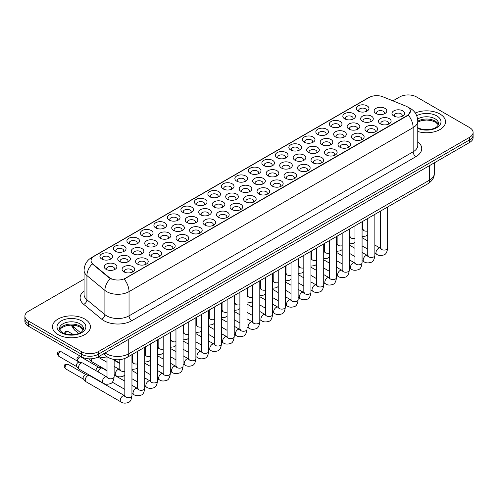 <?xml version="1.0" encoding="UTF-8"?>
<svg xmlns="http://www.w3.org/2000/svg" width="498" height="498" viewBox="0 0 498 498"><rect width="100%" height="100%" fill="white"/><g stroke="black" fill="none" stroke-linecap="round" stroke-linejoin="round"><path stroke-width="0.75" d="M223.222 188.947L223.222 188.947A6.325 3.654 180 0 1 223.222 183.781A6.325 3.654 180 0 1 232.174 183.781A6.325 3.654 180 0 1 232.174 188.947A6.325 3.654 180 0 1 223.222 188.947M231.134 189.427A3.953 2.285 0 0 0 231.651 188.3A3.953 2.285 0 0 0 230.493 186.688A3.953 2.285 0 0 0 226.185 186.19A3.953 2.285 0 0 0 223.745 188.3A3.953 2.285 0 0 0 224.262 189.427M209.726 196.735L209.726 196.735A6.325 3.654 180 0 1 209.726 191.568A6.325 3.654 180 0 1 218.678 191.568A6.325 3.654 180 0 1 218.678 196.735A6.325 3.654 180 0 1 209.726 196.735M217.638 197.22A3.953 2.285 0 0 0 218.155 196.088A3.953 2.285 0 0 0 216.997 194.475A3.953 2.285 0 0 0 212.69 193.983A3.953 2.285 0 0 0 210.249 196.088A3.953 2.285 0 0 0 210.766 197.22M196.237 204.529L196.237 204.529A6.325 3.654 180 0 1 196.237 199.362A6.325 3.654 180 0 1 205.182 199.362A6.325 3.654 180 0 1 205.182 204.529A6.325 3.654 180 0 1 196.237 204.529M204.143 205.014A3.953 2.285 0 0 0 204.666 203.881A3.953 2.285 0 0 0 203.508 202.269A3.953 2.285 0 0 0 199.194 201.771A3.953 2.285 0 0 0 196.754 203.881A3.953 2.285 0 0 0 197.27 205.014M155.75 227.903L155.75 227.903A6.325 3.654 180 0 1 155.75 222.737A6.325 3.654 180 0 1 164.701 222.737A6.325 3.654 180 0 1 164.701 227.903A6.325 3.654 180 0 1 155.75 227.903M163.661 228.383A3.953 2.285 0 0 0 164.178 227.256A3.953 2.285 0 0 0 163.02 225.638A3.953 2.285 0 0 0 158.713 225.146A3.953 2.285 0 0 0 156.272 227.256A3.953 2.285 0 0 0 156.789 228.383M142.254 235.691L142.254 235.691A6.325 3.654 180 0 1 142.254 230.524A6.325 3.654 180 0 1 151.205 230.524A6.325 3.654 180 0 1 151.205 235.691A6.325 3.654 180 0 1 142.254 235.691M150.166 236.177A3.953 2.285 0 0 0 150.682 235.044A3.953 2.285 0 0 0 149.525 233.431A3.953 2.285 0 0 0 145.217 232.94A3.953 2.285 0 0 0 142.777 235.044A3.953 2.285 0 0 0 143.293 236.177M128.758 243.485L128.758 243.485A6.325 3.654 180 0 1 128.758 238.318A6.325 3.654 180 0 1 137.709 238.318A6.325 3.654 180 0 1 137.709 243.485A6.325 3.654 180 0 1 128.758 243.485M136.67 243.964A3.953 2.285 0 0 0 137.187 242.837A3.953 2.285 0 0 0 136.029 241.225A3.953 2.285 0 0 0 131.721 240.727A3.953 2.285 0 0 0 129.281 242.837A3.953 2.285 0 0 0 129.797 243.964M115.268 251.272L115.268 251.272A6.325 3.654 180 0 1 115.268 246.105A6.325 3.654 180 0 1 124.214 246.105A6.325 3.654 180 0 1 124.214 251.272A6.325 3.654 180 0 1 115.268 251.272M123.174 251.758A3.953 2.285 0 0 0 123.697 250.631A3.953 2.285 0 0 0 122.539 249.012A3.953 2.285 0 0 0 118.225 248.521A3.953 2.285 0 0 0 115.785 250.631A3.953 2.285 0 0 0 116.302 251.758M182.741 212.316L182.741 212.316A6.325 3.654 180 0 1 182.741 207.149A6.325 3.654 180 0 1 191.686 207.149A6.325 3.654 180 0 1 191.686 212.316A6.325 3.654 180 0 1 182.741 212.316M190.647 212.802A3.953 2.285 0 0 0 191.17 211.675A3.953 2.285 0 0 0 190.012 210.056A3.953 2.285 0 0 0 185.698 209.565A3.953 2.285 0 0 0 183.258 211.675A3.953 2.285 0 0 0 183.781 212.802M169.245 220.11L169.245 220.11A6.325 3.654 180 0 1 169.245 214.943A6.325 3.654 180 0 1 178.191 214.943A6.325 3.654 180 0 1 178.191 220.11A6.325 3.654 180 0 1 169.245 220.11M177.157 220.595A3.953 2.285 0 0 0 177.674 219.462A3.953 2.285 0 0 0 176.516 217.85A3.953 2.285 0 0 0 172.208 217.352A3.953 2.285 0 0 0 169.762 219.462A3.953 2.285 0 0 0 170.285 220.595M236.718 181.154L236.718 181.154A6.325 3.654 180 0 1 236.718 175.987A6.325 3.654 180 0 1 245.67 175.987A6.325 3.654 180 0 1 245.67 181.154A6.325 3.654 180 0 1 236.718 181.154M244.63 181.639A3.953 2.285 0 0 0 245.147 180.506A3.953 2.285 0 0 0 243.989 178.894A3.953 2.285 0 0 0 239.681 178.396A3.953 2.285 0 0 0 237.241 180.506A3.953 2.285 0 0 0 237.758 181.639M250.214 173.36L250.214 173.36A6.325 3.654 180 0 1 250.214 168.2A6.325 3.654 180 0 1 259.159 168.2A6.325 3.654 180 0 1 259.159 173.36A6.325 3.654 180 0 1 250.214 173.36M258.126 173.846A3.953 2.285 0 0 0 258.643 172.719A3.953 2.285 0 0 0 257.485 171.1A3.953 2.285 0 0 0 253.177 170.609A3.953 2.285 0 0 0 250.731 172.719A3.953 2.285 0 0 0 251.253 173.846M263.71 165.573L263.71 165.573A6.325 3.654 180 0 1 263.71 160.406A6.325 3.654 180 0 1 272.655 160.406A6.325 3.654 180 0 1 272.655 165.573A6.325 3.654 180 0 1 263.71 165.573M271.615 166.058A3.953 2.285 0 0 0 272.138 164.925A3.953 2.285 0 0 0 270.98 163.313A3.953 2.285 0 0 0 266.667 162.815A3.953 2.285 0 0 0 264.226 164.925A3.953 2.285 0 0 0 264.749 166.058M277.205 157.779L277.205 157.779A6.325 3.654 180 0 1 277.205 152.612A6.325 3.654 180 0 1 286.151 152.612A6.325 3.654 180 0 1 286.151 157.779A6.325 3.654 180 0 1 277.205 157.779M285.111 158.264A3.953 2.285 0 0 0 285.634 157.131A3.953 2.285 0 0 0 284.476 155.519A3.953 2.285 0 0 0 280.162 155.027A3.953 2.285 0 0 0 277.722 157.131A3.953 2.285 0 0 0 278.239 158.264M290.695 149.991L290.695 149.991A6.325 3.654 180 0 1 290.695 144.825A6.325 3.654 180 0 1 299.647 144.825A6.325 3.654 180 0 1 299.647 149.991A6.325 3.654 180 0 1 290.695 149.991M298.607 150.471A3.953 2.285 0 0 0 299.124 149.344A3.953 2.285 0 0 0 297.966 147.732A3.953 2.285 0 0 0 293.658 147.234A3.953 2.285 0 0 0 291.218 149.344A3.953 2.285 0 0 0 291.735 150.471M304.191 142.198L304.191 142.198A6.325 3.654 180 0 1 304.191 137.031A6.325 3.654 180 0 1 313.142 137.031A6.325 3.654 180 0 1 313.142 142.198A6.325 3.654 180 0 1 304.191 142.198M312.103 142.683A3.953 2.285 0 0 0 312.62 141.55A3.953 2.285 0 0 0 311.462 139.938A3.953 2.285 0 0 0 307.154 139.44A3.953 2.285 0 0 0 304.714 141.55A3.953 2.285 0 0 0 305.23 142.683M317.687 134.404L317.687 134.404A6.325 3.654 180 0 1 317.687 129.243A6.325 3.654 180 0 1 326.638 129.243A6.325 3.654 180 0 1 326.638 134.404A6.325 3.654 180 0 1 317.687 134.404M325.599 134.89A3.953 2.285 0 0 0 326.115 133.763A3.953 2.285 0 0 0 324.957 132.144A3.953 2.285 0 0 0 320.65 131.653A3.953 2.285 0 0 0 318.21 133.763A3.953 2.285 0 0 0 318.726 134.89M331.182 126.617L331.182 126.617A6.325 3.654 180 0 1 331.182 121.45A6.325 3.654 180 0 1 340.128 121.45A6.325 3.654 180 0 1 340.128 126.617A6.325 3.654 180 0 1 331.182 126.617M339.094 127.102A3.953 2.285 0 0 0 339.611 125.969A3.953 2.285 0 0 0 338.453 124.357A3.953 2.285 0 0 0 334.146 123.859A3.953 2.285 0 0 0 331.699 125.969A3.953 2.285 0 0 0 332.222 127.102M344.678 118.823L344.678 118.823A6.325 3.654 180 0 1 344.678 113.656A6.325 3.654 180 0 1 353.624 113.656A6.325 3.654 180 0 1 353.624 118.823A6.325 3.654 180 0 1 344.678 118.823M352.59 119.308A3.953 2.285 0 0 0 353.107 118.182A3.953 2.285 0 0 0 351.949 116.563A3.953 2.285 0 0 0 347.635 116.071A3.953 2.285 0 0 0 345.195 118.182A3.953 2.285 0 0 0 345.718 119.308M358.174 111.035L358.174 111.035A6.325 3.654 180 0 1 358.174 105.869A6.325 3.654 180 0 1 367.119 105.869A6.325 3.654 180 0 1 367.119 111.035A6.325 3.654 180 0 1 358.174 111.035M366.08 111.515A3.953 2.285 0 0 0 366.603 110.388A3.953 2.285 0 0 0 365.445 108.776A3.953 2.285 0 0 0 361.131 108.278A3.953 2.285 0 0 0 358.691 110.388A3.953 2.285 0 0 0 359.207 111.515M101.773 259.066L101.773 259.066A6.325 3.654 180 0 1 101.773 253.899A6.325 3.654 180 0 1 110.718 253.899A6.325 3.654 180 0 1 110.718 259.066A6.325 3.654 180 0 1 101.773 259.066M109.678 259.551A3.953 2.285 0 0 0 110.201 258.418A3.953 2.285 0 0 0 109.043 256.806A3.953 2.285 0 0 0 104.729 256.308A3.953 2.285 0 0 0 102.289 258.418A3.953 2.285 0 0 0 102.806 259.551M241.044 191.444L241.044 191.444A6.325 3.654 180 0 1 241.044 186.277A6.325 3.654 180 0 1 249.99 186.277A6.325 3.654 180 0 1 249.99 191.444A6.325 3.654 180 0 1 241.044 191.444M248.956 191.929A3.953 2.285 0 0 0 249.473 190.796A3.953 2.285 0 0 0 248.315 189.184A3.953 2.285 0 0 0 244.008 188.686A3.953 2.285 0 0 0 241.561 190.796A3.953 2.285 0 0 0 242.084 191.929M227.549 199.231L227.549 199.231A6.325 3.654 180 0 1 227.549 194.064A6.325 3.654 180 0 1 236.5 194.064A6.325 3.654 180 0 1 236.5 199.231A6.325 3.654 180 0 1 227.549 199.231M235.461 199.717A3.953 2.285 0 0 0 235.977 198.59A3.953 2.285 0 0 0 234.819 196.971A3.953 2.285 0 0 0 230.512 196.48A3.953 2.285 0 0 0 228.072 198.59A3.953 2.285 0 0 0 228.588 199.717M214.053 207.025L214.053 207.025A6.325 3.654 180 0 1 214.053 201.858A6.325 3.654 180 0 1 223.004 201.858A6.325 3.654 180 0 1 223.004 207.025A6.325 3.654 180 0 1 214.053 207.025M221.965 207.51A3.953 2.285 0 0 0 222.482 206.377A3.953 2.285 0 0 0 221.324 204.765A3.953 2.285 0 0 0 217.016 204.267A3.953 2.285 0 0 0 214.576 206.377A3.953 2.285 0 0 0 215.092 207.51M200.563 214.819L200.563 214.819A6.325 3.654 180 0 1 200.563 209.652A6.325 3.654 180 0 1 209.509 209.652A6.325 3.654 180 0 1 209.509 214.819A6.325 3.654 180 0 1 200.563 214.819M208.469 215.298A3.953 2.285 0 0 0 208.992 214.171A3.953 2.285 0 0 0 207.828 212.553A3.953 2.285 0 0 0 203.52 212.061A3.953 2.285 0 0 0 201.08 214.171A3.953 2.285 0 0 0 201.597 215.298M160.076 238.187L160.076 238.187A6.325 3.654 180 0 1 160.076 233.02A6.325 3.654 180 0 1 169.021 233.02A6.325 3.654 180 0 1 169.021 238.187A6.325 3.654 180 0 1 160.076 238.187M167.988 238.673A3.953 2.285 0 0 0 168.505 237.546A3.953 2.285 0 0 0 167.347 235.928A3.953 2.285 0 0 0 163.039 235.436A3.953 2.285 0 0 0 160.593 237.546A3.953 2.285 0 0 0 161.115 238.673M146.58 245.981L146.58 245.981A6.325 3.654 180 0 1 146.58 240.814A6.325 3.654 180 0 1 155.532 240.814A6.325 3.654 180 0 1 155.532 245.981A6.325 3.654 180 0 1 146.58 245.981M154.492 246.466A3.953 2.285 0 0 0 155.009 245.333A3.953 2.285 0 0 0 153.851 243.721A3.953 2.285 0 0 0 149.543 243.223A3.953 2.285 0 0 0 147.103 245.333A3.953 2.285 0 0 0 147.62 246.466M133.084 253.768L133.084 253.768A6.325 3.654 180 0 1 133.084 248.608A6.325 3.654 180 0 1 142.036 248.608A6.325 3.654 180 0 1 142.036 253.768A6.325 3.654 180 0 1 133.084 253.768M140.996 254.254A3.953 2.285 0 0 0 141.513 253.127A3.953 2.285 0 0 0 140.355 251.509A3.953 2.285 0 0 0 136.047 251.017A3.953 2.285 0 0 0 133.607 253.127A3.953 2.285 0 0 0 134.124 254.254M119.595 261.562L119.595 261.562A6.325 3.654 180 0 1 119.595 256.395A6.325 3.654 180 0 1 128.54 256.395A6.325 3.654 180 0 1 128.54 261.562A6.325 3.654 180 0 1 119.595 261.562M127.5 262.048A3.953 2.285 0 0 0 128.017 260.915A3.953 2.285 0 0 0 126.859 259.302A3.953 2.285 0 0 0 122.552 258.804A3.953 2.285 0 0 0 120.111 260.915A3.953 2.285 0 0 0 120.628 262.048M187.067 222.606L187.067 222.606A6.325 3.654 180 0 1 187.067 217.439A6.325 3.654 180 0 1 196.013 217.439A6.325 3.654 180 0 1 196.013 222.606A6.325 3.654 180 0 1 187.067 222.606M194.973 223.092A3.953 2.285 0 0 0 195.496 221.959A3.953 2.285 0 0 0 194.338 220.346A3.953 2.285 0 0 0 190.024 219.855A3.953 2.285 0 0 0 187.584 221.959A3.953 2.285 0 0 0 188.101 223.092M173.572 230.4L173.572 230.4A6.325 3.654 180 0 1 173.572 225.233A6.325 3.654 180 0 1 182.517 225.233A6.325 3.654 180 0 1 182.517 230.4A6.325 3.654 180 0 1 173.572 230.4M181.484 230.885A3.953 2.285 0 0 0 182 229.752A3.953 2.285 0 0 0 180.842 228.14A3.953 2.285 0 0 0 176.529 227.642A3.953 2.285 0 0 0 174.088 229.752A3.953 2.285 0 0 0 174.611 230.885M254.54 183.65L254.54 183.65A6.325 3.654 180 0 1 254.54 178.483A6.325 3.654 180 0 1 263.486 178.483A6.325 3.654 180 0 1 263.486 183.65A6.325 3.654 180 0 1 254.54 183.65M262.452 184.136A3.953 2.285 0 0 0 262.969 183.003A3.953 2.285 0 0 0 261.811 181.39A3.953 2.285 0 0 0 257.497 180.899A3.953 2.285 0 0 0 255.057 183.003A3.953 2.285 0 0 0 255.58 184.136M268.036 175.862L268.036 175.862A6.325 3.654 180 0 1 268.036 170.696A6.325 3.654 180 0 1 276.981 170.696A6.325 3.654 180 0 1 276.981 175.862A6.325 3.654 180 0 1 268.036 175.862M275.942 176.342A3.953 2.285 0 0 0 276.465 175.215A3.953 2.285 0 0 0 275.307 173.603A3.953 2.285 0 0 0 270.993 173.105A3.953 2.285 0 0 0 268.553 175.215A3.953 2.285 0 0 0 269.069 176.342M281.532 168.069L281.532 168.069A6.325 3.654 180 0 1 281.532 162.902A6.325 3.654 180 0 1 290.477 162.902A6.325 3.654 180 0 1 290.477 168.069A6.325 3.654 180 0 1 281.532 168.069M289.438 168.554A3.953 2.285 0 0 0 289.961 167.421A3.953 2.285 0 0 0 288.796 165.809A3.953 2.285 0 0 0 284.489 165.311A3.953 2.285 0 0 0 282.049 167.421A3.953 2.285 0 0 0 282.565 168.554M295.021 160.275L295.021 160.275A6.325 3.654 180 0 1 295.021 155.115A6.325 3.654 180 0 1 303.973 155.115A6.325 3.654 180 0 1 303.973 160.275A6.325 3.654 180 0 1 295.021 160.275M302.933 160.761A3.953 2.285 0 0 0 303.45 159.634A3.953 2.285 0 0 0 302.292 158.015A3.953 2.285 0 0 0 297.985 157.524A3.953 2.285 0 0 0 295.544 159.634A3.953 2.285 0 0 0 296.061 160.761M308.517 152.488L308.517 152.488A6.325 3.654 180 0 1 308.517 147.321A6.325 3.654 180 0 1 317.469 147.321A6.325 3.654 180 0 1 317.469 152.488A6.325 3.654 180 0 1 308.517 152.488M316.429 152.973A3.953 2.285 0 0 0 316.946 151.84A3.953 2.285 0 0 0 315.788 150.228A3.953 2.285 0 0 0 311.48 149.73A3.953 2.285 0 0 0 309.04 151.84A3.953 2.285 0 0 0 309.557 152.973M322.013 144.694L322.013 144.694A6.325 3.654 180 0 1 322.013 139.527A6.325 3.654 180 0 1 330.958 139.527A6.325 3.654 180 0 1 330.958 144.694A6.325 3.654 180 0 1 322.013 144.694M329.925 145.179A3.953 2.285 0 0 0 330.442 144.053A3.953 2.285 0 0 0 329.284 142.434A3.953 2.285 0 0 0 324.976 141.942A3.953 2.285 0 0 0 322.53 144.053A3.953 2.285 0 0 0 323.053 145.179M335.509 136.906L335.509 136.906A6.325 3.654 180 0 1 335.509 131.74A6.325 3.654 180 0 1 344.454 131.74A6.325 3.654 180 0 1 344.454 136.906A6.325 3.654 180 0 1 335.509 136.906M343.421 137.386A3.953 2.285 0 0 0 343.937 136.259A3.953 2.285 0 0 0 342.78 134.647A3.953 2.285 0 0 0 338.466 134.149A3.953 2.285 0 0 0 336.026 136.259A3.953 2.285 0 0 0 336.548 137.386M349.005 129.113L349.005 129.113A6.325 3.654 180 0 1 349.005 123.946A6.325 3.654 180 0 1 357.95 123.946A6.325 3.654 180 0 1 357.95 129.113A6.325 3.654 180 0 1 349.005 129.113M356.91 129.598A3.953 2.285 0 0 0 357.433 128.465A3.953 2.285 0 0 0 356.275 126.853A3.953 2.285 0 0 0 351.962 126.355A3.953 2.285 0 0 0 349.521 128.465A3.953 2.285 0 0 0 350.038 129.598M362.5 121.319L362.5 121.319A6.325 3.654 180 0 1 362.5 116.159A6.325 3.654 180 0 1 371.446 116.159A6.325 3.654 180 0 1 371.446 121.319A6.325 3.654 180 0 1 362.5 121.319M370.406 121.805A3.953 2.285 0 0 0 370.929 120.678A3.953 2.285 0 0 0 369.765 119.059A3.953 2.285 0 0 0 365.457 118.568A3.953 2.285 0 0 0 363.017 120.678A3.953 2.285 0 0 0 363.534 121.805M375.99 113.532L375.99 113.532A6.325 3.654 180 0 1 375.99 108.365A6.325 3.654 180 0 1 384.942 108.365A6.325 3.654 180 0 1 384.942 113.532A6.325 3.654 180 0 1 375.99 113.532M383.902 114.017A3.953 2.285 0 0 0 384.419 112.884A3.953 2.285 0 0 0 383.261 111.272A3.953 2.285 0 0 0 378.953 110.774A3.953 2.285 0 0 0 376.513 112.884A3.953 2.285 0 0 0 377.03 114.017M106.099 269.356L106.099 269.356A6.325 3.654 180 0 1 106.099 264.189A6.325 3.654 180 0 1 115.044 264.189A6.325 3.654 180 0 1 115.044 269.356A6.325 3.654 180 0 1 106.099 269.356M114.005 269.835A3.953 2.285 0 0 0 114.528 268.708A3.953 2.285 0 0 0 113.37 267.096A3.953 2.285 0 0 0 109.056 266.598A3.953 2.285 0 0 0 106.616 268.708A3.953 2.285 0 0 0 107.132 269.835M177.898 240.69L177.898 240.69A6.325 3.654 180 0 1 177.898 235.523A6.325 3.654 180 0 1 186.843 235.523A6.325 3.654 180 0 1 186.843 240.69A6.325 3.654 180 0 1 177.898 240.69M185.804 241.169A3.953 2.285 0 0 0 186.327 240.042A3.953 2.285 0 0 0 185.169 238.424A3.953 2.285 0 0 0 180.855 237.932A3.953 2.285 0 0 0 178.415 240.042A3.953 2.285 0 0 0 178.931 241.169M164.402 248.477L164.402 248.477A6.325 3.654 180 0 1 164.402 243.31A6.325 3.654 180 0 1 173.348 243.31A6.325 3.654 180 0 1 173.348 248.477A6.325 3.654 180 0 1 164.402 248.477M172.314 248.963A3.953 2.285 0 0 0 172.831 247.83A3.953 2.285 0 0 0 171.673 246.217A3.953 2.285 0 0 0 167.365 245.726A3.953 2.285 0 0 0 164.919 247.83A3.953 2.285 0 0 0 165.442 248.963M150.906 256.271L150.906 256.271A6.325 3.654 180 0 1 150.906 251.104A6.325 3.654 180 0 1 159.858 251.104A6.325 3.654 180 0 1 159.858 256.271A6.325 3.654 180 0 1 150.906 256.271M158.818 256.75A3.953 2.285 0 0 0 159.335 255.623A3.953 2.285 0 0 0 158.177 254.011A3.953 2.285 0 0 0 153.87 253.513A3.953 2.285 0 0 0 151.429 255.623A3.953 2.285 0 0 0 151.946 256.75M137.411 264.058L137.411 264.058A6.325 3.654 180 0 1 137.411 258.892A6.325 3.654 180 0 1 146.362 258.892A6.325 3.654 180 0 1 146.362 264.058A6.325 3.654 180 0 1 137.411 264.058M145.323 264.544A3.953 2.285 0 0 0 145.839 263.417A3.953 2.285 0 0 0 144.681 261.799A3.953 2.285 0 0 0 140.374 261.307A3.953 2.285 0 0 0 137.934 263.417A3.953 2.285 0 0 0 138.45 264.544M191.394 232.896L191.394 232.896A6.325 3.654 180 0 1 191.394 227.729A6.325 3.654 180 0 1 200.339 227.729A6.325 3.654 180 0 1 200.339 232.896A6.325 3.654 180 0 1 191.394 232.896M199.3 233.381A3.953 2.285 0 0 0 199.823 232.249A3.953 2.285 0 0 0 198.665 230.636A3.953 2.285 0 0 0 194.351 230.138A3.953 2.285 0 0 0 191.911 232.249A3.953 2.285 0 0 0 192.427 233.381M204.883 225.102L204.883 225.102A6.325 3.654 180 0 1 204.883 219.935A6.325 3.654 180 0 1 213.835 219.935A6.325 3.654 180 0 1 213.835 225.102A6.325 3.654 180 0 1 204.883 225.102M212.795 225.588A3.953 2.285 0 0 0 213.312 224.461A3.953 2.285 0 0 0 212.154 222.843A3.953 2.285 0 0 0 207.847 222.351A3.953 2.285 0 0 0 205.406 224.461A3.953 2.285 0 0 0 205.923 225.588M218.379 217.315L218.379 217.315A6.325 3.654 180 0 1 218.379 212.148A6.325 3.654 180 0 1 227.331 212.148A6.325 3.654 180 0 1 227.331 217.315A6.325 3.654 180 0 1 218.379 217.315M226.291 217.8A3.953 2.285 0 0 0 226.808 216.667A3.953 2.285 0 0 0 225.65 215.055A3.953 2.285 0 0 0 221.342 214.557A3.953 2.285 0 0 0 218.902 216.667A3.953 2.285 0 0 0 219.419 217.8M231.875 209.521L231.875 209.521A6.325 3.654 180 0 1 231.875 204.354A6.325 3.654 180 0 1 240.827 204.354A6.325 3.654 180 0 1 240.827 209.521A6.325 3.654 180 0 1 231.875 209.521M239.787 210.007A3.953 2.285 0 0 0 240.304 208.874A3.953 2.285 0 0 0 239.146 207.261A3.953 2.285 0 0 0 234.838 206.77A3.953 2.285 0 0 0 232.398 208.874A3.953 2.285 0 0 0 232.915 210.007M245.371 201.734L245.371 201.734A6.325 3.654 180 0 1 245.371 196.567A6.325 3.654 180 0 1 254.316 196.567A6.325 3.654 180 0 1 254.316 201.734A6.325 3.654 180 0 1 245.371 201.734M253.283 202.213A3.953 2.285 0 0 0 253.799 201.086A3.953 2.285 0 0 0 252.642 199.468A3.953 2.285 0 0 0 248.334 198.976A3.953 2.285 0 0 0 245.888 201.086A3.953 2.285 0 0 0 246.41 202.213M258.867 193.94L258.867 193.94A6.325 3.654 180 0 1 258.867 188.773A6.325 3.654 180 0 1 267.812 188.773A6.325 3.654 180 0 1 267.812 193.94A6.325 3.654 180 0 1 258.867 193.94M266.772 194.425A3.953 2.285 0 0 0 267.295 193.292A3.953 2.285 0 0 0 266.137 191.68A3.953 2.285 0 0 0 261.824 191.182A3.953 2.285 0 0 0 259.383 193.292A3.953 2.285 0 0 0 259.906 194.425M272.362 186.146L272.362 186.146A6.325 3.654 180 0 1 272.362 180.979A6.325 3.654 180 0 1 281.308 180.979A6.325 3.654 180 0 1 281.308 186.146A6.325 3.654 180 0 1 272.362 186.146M280.268 186.632A3.953 2.285 0 0 0 280.791 185.505A3.953 2.285 0 0 0 279.633 183.887A3.953 2.285 0 0 0 275.319 183.395A3.953 2.285 0 0 0 272.879 185.505A3.953 2.285 0 0 0 273.396 186.632M285.852 178.359L285.852 178.359A6.325 3.654 180 0 1 285.852 173.192A6.325 3.654 180 0 1 294.804 173.192A6.325 3.654 180 0 1 294.804 178.359A6.325 3.654 180 0 1 285.852 178.359M293.764 178.844A3.953 2.285 0 0 0 294.281 177.711A3.953 2.285 0 0 0 293.123 176.099A3.953 2.285 0 0 0 288.815 175.601A3.953 2.285 0 0 0 286.375 177.711A3.953 2.285 0 0 0 286.892 178.844M299.348 170.565L299.348 170.565A6.325 3.654 180 0 1 299.348 165.398A6.325 3.654 180 0 1 308.299 165.398A6.325 3.654 180 0 1 308.299 170.565A6.325 3.654 180 0 1 299.348 170.565M307.26 171.051A3.953 2.285 0 0 0 307.776 169.918A3.953 2.285 0 0 0 306.619 168.305A3.953 2.285 0 0 0 302.311 167.814A3.953 2.285 0 0 0 299.871 169.918A3.953 2.285 0 0 0 300.387 171.051M312.844 162.778L312.844 162.778A6.325 3.654 180 0 1 312.844 157.611A6.325 3.654 180 0 1 321.795 157.611A6.325 3.654 180 0 1 321.795 162.778A6.325 3.654 180 0 1 312.844 162.778M320.756 163.257A3.953 2.285 0 0 0 321.272 162.13A3.953 2.285 0 0 0 320.114 160.518A3.953 2.285 0 0 0 315.807 160.02A3.953 2.285 0 0 0 313.367 162.13A3.953 2.285 0 0 0 313.883 163.257M326.339 154.984L326.339 154.984A6.325 3.654 180 0 1 326.339 149.817A6.325 3.654 180 0 1 335.285 149.817A6.325 3.654 180 0 1 335.285 154.984A6.325 3.654 180 0 1 326.339 154.984M334.251 155.469A3.953 2.285 0 0 0 334.768 154.336A3.953 2.285 0 0 0 333.61 152.724A3.953 2.285 0 0 0 329.303 152.226A3.953 2.285 0 0 0 326.856 154.336A3.953 2.285 0 0 0 327.379 155.469M339.835 147.19L339.835 147.19A6.325 3.654 180 0 1 339.835 142.03A6.325 3.654 180 0 1 348.781 142.03A6.325 3.654 180 0 1 348.781 147.19A6.325 3.654 180 0 1 339.835 147.19M347.741 147.676A3.953 2.285 0 0 0 348.264 146.549A3.953 2.285 0 0 0 347.106 144.93A3.953 2.285 0 0 0 342.792 144.439A3.953 2.285 0 0 0 340.352 146.549A3.953 2.285 0 0 0 340.875 147.676M353.331 139.403L353.331 139.403A6.325 3.654 180 0 1 353.331 134.236A6.325 3.654 180 0 1 362.276 134.236A6.325 3.654 180 0 1 362.276 139.403A6.325 3.654 180 0 1 353.331 139.403M361.237 139.888A3.953 2.285 0 0 0 361.76 138.755A3.953 2.285 0 0 0 360.602 137.143A3.953 2.285 0 0 0 356.288 136.645A3.953 2.285 0 0 0 353.848 138.755A3.953 2.285 0 0 0 354.364 139.888M366.821 131.609L366.821 131.609A6.325 3.654 180 0 1 366.821 126.442A6.325 3.654 180 0 1 375.772 126.442A6.325 3.654 180 0 1 375.772 131.609A6.325 3.654 180 0 1 366.821 131.609M374.733 132.095A3.953 2.285 0 0 0 375.249 130.968A3.953 2.285 0 0 0 374.091 129.349A3.953 2.285 0 0 0 369.784 128.858A3.953 2.285 0 0 0 367.343 130.968A3.953 2.285 0 0 0 367.86 132.095M380.316 123.821L380.316 123.821A6.325 3.654 180 0 1 380.316 118.655A6.325 3.654 180 0 1 389.268 118.655A6.325 3.654 180 0 1 389.268 123.821A6.325 3.654 180 0 1 380.316 123.821M388.228 124.301A3.953 2.285 0 0 0 388.745 123.174A3.953 2.285 0 0 0 387.587 121.562A3.953 2.285 0 0 0 383.279 121.064A3.953 2.285 0 0 0 380.839 123.174A3.953 2.285 0 0 0 381.356 124.301M393.812 116.028L393.812 116.028A6.325 3.654 180 0 1 393.812 110.861A6.325 3.654 180 0 1 402.764 110.861A6.325 3.654 180 0 1 402.764 116.028A6.325 3.654 180 0 1 393.812 116.028M401.724 116.513A3.953 2.285 0 0 0 402.241 115.38A3.953 2.285 0 0 0 401.083 113.768A3.953 2.285 0 0 0 396.775 113.276A3.953 2.285 0 0 0 394.335 115.38A3.953 2.285 0 0 0 394.852 116.513M123.915 271.852L123.915 271.852A6.325 3.654 180 0 1 123.915 266.685A6.325 3.654 180 0 1 132.866 266.685A6.325 3.654 180 0 1 132.866 271.852A6.325 3.654 180 0 1 123.915 271.852M131.827 272.338A3.953 2.285 0 0 0 132.344 271.205A3.953 2.285 0 0 0 131.186 269.592A3.953 2.285 0 0 0 126.878 269.094A3.953 2.285 0 0 0 124.438 271.205A3.953 2.285 0 0 0 124.954 272.338M405.845 106.086A10.676 6.163 180 0 1 407.271 106.777A10.676 6.163 180 0 1 410.396 111.135A10.676 6.163 180 0 1 407.271 115.492L125.403 278.226A10.676 6.163 180 0 1 109.112 277.405L92.989 264.108A10.676 6.163 180 0 1 91.053 260.572A10.676 6.163 180 0 1 94.184 256.215L369.143 97.465A10.676 6.163 180 0 1 382.819 96.774L405.845 106.086M439.983 114.042A18.98 10.956 0 0 0 415.27 112.984A18.98 10.956 0 0 1 439.983 114.042A18.98 10.956 0 0 1 445.542 121.792A18.98 10.956 0 0 0 439.983 114.042M84.859 319.069A18.98 10.956 0 0 0 64.174 316.697A18.98 10.956 0 0 0 52.458 326.819A18.98 10.956 0 0 0 58.017 334.569A18.98 10.956 0 0 0 78.703 336.947A18.98 10.956 0 0 0 90.418 326.819A18.98 10.956 0 0 0 84.859 319.069A18.98 10.956 0 0 0 64.174 316.697A18.98 10.956 0 0 0 52.458 326.819A18.98 10.956 0 0 0 58.017 334.569A18.98 10.956 0 0 0 78.703 336.947A18.98 10.956 0 0 0 90.418 326.819A18.98 10.956 0 0 0 84.859 319.069M410.396 111.135L408.304 115.057L407.271 115.81L124.201 279.085A13.838 7.993 60 0 1 129.038 291.623A15.818 9.132 180 0 1 106.672 291.623A15.818 9.132 180 0 1 104.897 290.402L86.932 275.593A15.818 9.132 180 0 1 84.075 270.352L84.075 294.573A15.818 9.132 0 0 0 86.932 299.808L104.897 314.624A15.818 9.132 0 0 0 106.672 315.844A15.818 9.132 0 0 0 129.038 315.844L413.141 151.815A15.818 9.132 0 0 0 417.772 145.36L417.772 121.145A15.818 9.132 180 0 1 413.141 127.6A13.838 7.993 -120 0 0 408.304 115.057M84.075 279.166L28.374 311.318A11.865 6.848 0 0 0 24.9 316.162L24.9 321.328A11.865 6.848 0 0 0 28.374 326.171L81.504 356.848L81.504 354.265A11.865 6.848 0 0 0 98.28 354.265L469.626 139.87A11.865 6.848 0 0 0 473.1 135.026A11.865 6.848 0 0 1 469.626 139.87L98.28 354.265A11.865 6.848 0 0 1 81.504 354.265L28.374 323.588L81.504 354.265L81.504 351.681A11.865 6.848 0 0 0 98.28 351.681L469.626 137.286A11.865 6.848 0 0 0 473.1 132.443A11.865 6.848 0 0 0 469.626 127.6L416.496 96.929A11.865 6.848 0 0 0 399.72 96.929L392.91 100.857M24.9 318.745A11.865 6.848 0 0 0 28.374 323.588A11.865 6.848 0 0 1 24.9 318.745M111.508 279.085L109.112 277.872L92.267 263.847A13.838 9.257 129.5 0 0 86.932 275.593L86.932 299.808A3.953 2.646 -50.5 0 1 83.695 304.346A19.771 11.417 180 0 1 84.075 290.95M417.772 131.503A18.98 10.956 0 0 0 445.542 121.792A18.98 10.956 0 0 1 417.772 131.503M24.9 316.162A11.865 6.848 0 0 0 28.374 321.005L81.504 351.681M81.504 356.848A11.865 6.848 0 0 0 98.28 356.848L469.626 142.453A11.865 6.848 0 0 0 473.1 137.61L473.1 132.443M131.951 354.613L131.951 395.649C131.466 399.776 130.183 402.085 128.111 402.571C125.172 403.48 122.807 403.274 121.02 401.954L85.955 381.711A3.561 2.054 -60 0 1 85.668 381.48A3.561 2.054 -60 0 1 85.22 380.086A3.561 2.054 -60 0 1 87.735 375.722A3.561 2.054 -60 0 1 89.173 375.417A3.561 2.054 -60 0 1 89.516 375.548L125.303 396.078M83.652 379.239A2.571 1.482 -60 0 1 83.446 379.078A2.571 1.482 -60 0 1 83.122 378.063A2.571 1.482 -60 0 1 84.94 374.919A2.571 1.482 -60 0 1 85.973 374.695L89.173 375.417M78.472 367.574A3.561 2.054 -60 0 1 80.987 363.216A3.561 2.054 -60 0 1 82.425 362.905A3.561 2.054 -60 0 1 82.768 363.042L106.759 376.893A3.561 2.054 -60 0 0 105.134 376.986A3.561 2.054 -60 0 0 104.978 377.067A3.561 2.054 -60 0 0 102.65 380.204A3.561 2.054 -60 0 0 103.198 383.055L79.207 369.205A3.561 2.054 -60 0 1 78.921 368.974A3.561 2.054 -60 0 1 78.472 367.574M76.904 366.733A2.571 1.482 -60 0 1 76.698 366.565A2.571 1.482 -60 0 1 76.375 365.557A2.571 1.482 -60 0 1 78.192 362.407A2.571 1.482 -60 0 1 79.226 362.189L82.425 362.905M98.087 371.888A3.561 2.054 -60 0 1 100.521 368.346A3.561 2.054 -60 0 1 101.953 368.034A3.561 2.054 -60 0 1 102.295 368.165L107.014 370.885M95.902 370.624A2.571 1.482 -60 0 1 97.72 367.536A2.571 1.482 -60 0 1 98.76 367.312L101.953 368.034M114.129 360.645A3.561 2.054 -60 0 1 114.739 360.652A3.561 2.054 -60 0 1 115.082 360.789L119.794 363.509M107.014 370.493L91.993 361.822A3.561 2.054 -60 0 1 91.707 361.592A3.561 2.054 -60 0 1 91.252 360.197A3.561 2.054 -60 0 1 91.501 358.79M89.69 359.351A2.571 1.482 -60 0 1 89.484 359.189A2.571 1.482 -60 0 1 89.273 358.846M125.403 278.226L125.403 278.544M109.112 277.405L109.112 277.872M92.989 264.108L92.989 264.575M407.271 115.492L407.271 115.81M131.839 320.687A3.953 2.285 60 0 1 129.038 315.844L129.038 291.623L413.141 127.6L413.141 151.815A3.953 2.285 60 0 0 415.936 156.658L131.839 320.687A19.771 11.417 180 0 1 103.877 320.687A19.771 11.417 180 0 1 101.66 319.162L83.695 304.346M417.772 121.145C417.505 115.455 415.008 111.191 410.271 108.352L408.279 107.375A13.838 6.48 112 0 0 408.092 107.307M93.008 257.024A13.838 7.993 -120 0 0 91.57 257.559C86.839 260.404 84.343 264.668 84.075 270.352M91.57 257.559L367.978 97.975A13.838 7.993 60 0 1 369.03 97.533M110.288 278.6A13.838 9.257 129.5 0 0 104.897 290.402L104.897 314.624A3.953 2.646 -50.5 0 1 101.66 319.162M417.772 141.737A19.771 11.417 180 0 1 415.936 156.658M98.28 351.681L98.28 356.848M469.626 137.286L469.626 142.453M28.374 321.005L28.374 326.171M105.078 352.92A15.818 9.132 0 0 0 106.391 353.779A15.818 9.132 0 0 0 128.758 353.779L429.637 180.071A15.818 9.132 0 0 0 434.275 173.609C434.387 177.537 432.295 180.899 428 183.687L127.121 357.402A7.912 4.569 60 0 0 128.758 353.779L128.758 339.25M429.637 165.541L429.637 180.071A7.912 4.569 60 0 1 428 183.687M104.648 353.169A7.912 5.291 129.5 0 0 106.068 356.045L103.435 353.873M71.693 325.063A15.818 9.132 0 0 0 73.293 326.732L73.293 325.138M78.659 333.442L74.744 330.218A7.912 5.291 129.5 0 1 73.293 326.732L80.421 332.608M66.844 364.474A2.571 1.482 -60 0 1 68.133 364.343L65.562 364.343A2.571 1.482 60 0 1 66.844 364.474A2.571 1.482 -60 0 0 65.17 366.74A2.571 1.482 -60 0 0 65.562 368.794L83.54 379.177M131.951 395.649A3.561 2.054 180 0 1 130.744 397.186A3.561 2.054 180 0 1 125.876 397.099A3.561 2.054 180 0 1 124.83 395.649L124.718 396.414L125.035 396.153M121.02 401.954A3.561 2.054 -60 0 1 120.472 399.103A3.561 2.054 -60 0 1 122.801 395.966A3.561 2.054 -60 0 1 122.956 395.885A3.561 2.054 -60 0 1 124.581 395.792M60.096 351.962A2.571 1.482 -60 0 1 61.385 351.837L58.814 351.837A2.571 1.482 60 0 1 60.096 351.962A2.571 1.482 -60 0 0 58.422 354.227A2.571 1.482 -60 0 0 58.814 356.288L76.792 366.671M114.129 359.519L114.129 376.743A3.561 2.054 180 0 1 112.922 378.287A3.561 2.054 180 0 1 108.054 378.2A3.561 2.054 180 0 1 107.014 376.743L107.014 356.761M66.844 331.668A2.571 1.482 -60 0 1 68.133 331.537L65.562 331.537A2.571 1.482 60 0 1 66.844 331.668A2.571 1.482 -60 0 0 65.207 333.797M79.63 357.091A2.571 1.482 -60 0 1 80.913 356.96L78.348 356.96A2.571 1.482 60 0 1 79.63 357.091A2.571 1.482 -60 0 0 77.949 359.357A2.571 1.482 -60 0 0 78.348 361.417L79.973 362.351M144.737 347.231L144.737 388.266A3.561 2.054 180 0 1 143.53 389.803A3.561 2.054 180 0 1 138.662 389.716A3.561 2.054 180 0 1 137.616 388.266L137.504 389.031L137.822 388.77M144.737 388.266C144.246 392.399 142.97 394.709 140.897 395.188C137.958 396.097 135.593 395.898 133.806 394.578A3.561 2.054 -60 0 1 133.259 391.727A3.561 2.054 -60 0 1 135.581 388.589A3.561 2.054 -60 0 1 135.742 388.502A3.561 2.054 -60 0 1 137.361 388.409L138.083 388.695M157.517 339.854L157.517 380.883A3.561 2.054 180 0 1 156.316 382.427A3.561 2.054 180 0 1 151.442 382.34A3.561 2.054 180 0 1 150.402 380.883L150.29 381.655L150.608 381.387M157.517 380.883C157.032 385.016 155.75 387.326 153.683 387.811C150.738 388.72 148.379 388.515 146.586 387.195A3.561 2.054 -60 0 1 146.045 384.344A3.561 2.054 -60 0 1 148.367 381.207A3.561 2.054 -60 0 1 148.529 381.119A3.561 2.054 -60 0 1 150.147 381.032L150.869 381.319M170.304 332.471L170.304 373.5A3.561 2.054 180 0 1 169.096 375.044A3.561 2.054 180 0 1 164.228 374.957A3.561 2.054 180 0 1 163.188 373.5L163.07 374.272L163.388 374.01M170.304 373.5C169.818 377.633 168.536 379.943 166.463 380.428C163.525 381.337 161.159 381.132 159.372 379.812A3.561 2.054 -60 0 1 158.825 376.961A3.561 2.054 -60 0 1 161.153 373.824A3.561 2.054 -60 0 1 161.308 373.743A3.561 2.054 -60 0 1 162.933 373.649L163.655 373.936M183.09 325.088L183.09 366.123A3.561 2.054 180 0 1 181.882 367.661A3.561 2.054 180 0 1 177.014 367.574A3.561 2.054 180 0 1 175.968 366.123L175.856 366.889L176.174 366.628M183.09 366.123C182.598 370.257 181.322 372.56 179.249 373.046C176.311 373.954 173.945 373.749 172.159 372.436A3.561 2.054 -60 0 1 171.611 369.578A3.561 2.054 -60 0 1 173.939 366.447A3.561 2.054 -60 0 1 174.095 366.36A3.561 2.054 -60 0 1 175.719 366.267L176.441 366.553M124.83 371.234A3.561 2.054 180 0 1 120.84 370.817A3.561 2.054 180 0 1 119.794 369.367L119.794 359.68M114.129 374.608L115.984 375.679A3.561 2.054 -60 0 1 115.436 372.821A3.561 2.054 -60 0 1 117.765 369.69A3.561 2.054 -60 0 1 117.92 369.603A3.561 2.054 -60 0 1 119.545 369.51L114.129 366.385M137.616 363.851A3.561 2.054 180 0 1 133.626 363.434A3.561 2.054 180 0 1 132.58 361.984L132.58 354.252M131.951 361.99A3.561 2.054 -60 0 1 132.325 362.133L131.951 361.915M150.402 356.475A3.561 2.054 180 0 1 146.406 356.058A3.561 2.054 180 0 1 145.366 354.601L145.366 346.869M144.737 354.607A3.561 2.054 -60 0 1 145.111 354.75L144.737 354.532M438.414 124.724A12.052 6.96 0 0 0 435.084 121.064A12.052 6.96 0 0 0 417.772 121.226M417.548 127.563C423.742 131.186 437.524 130.177 438.614 123.728A12.052 6.96 0 0 0 435.084 118.804A12.052 6.96 0 0 0 417.623 119.059M417.772 128.397A14.423 8.329 0 0 0 437.406 127.283A14.423 8.329 0 0 0 436.765 115.897A14.423 8.329 0 0 0 416.714 115.704M83.291 329.751A12.052 6.96 0 0 0 79.96 326.097A12.052 6.96 0 0 0 67.859 324.372A12.052 6.96 0 0 0 59.586 329.751M79.96 323.837A12.052 6.96 0 0 0 66.825 322.324A12.052 6.96 0 0 0 59.387 328.755C58.752 329.128 59.766 330.404 62.424 332.589C68.618 336.212 82.4 335.204 83.49 328.755A12.052 6.96 0 0 0 79.96 323.837M61.235 332.708A14.423 8.329 0 0 0 81.641 332.708A14.423 8.329 0 0 0 81.641 320.93A14.423 8.329 0 0 0 61.235 320.93A14.423 8.329 0 0 0 61.235 332.708M163.188 349.092A3.561 2.054 180 0 1 159.192 348.675A3.561 2.054 180 0 1 158.152 347.224L158.152 339.487M157.517 347.231A3.561 2.054 -60 0 1 157.897 347.367L157.517 347.15M195.876 317.705L195.876 358.741A3.561 2.054 180 0 1 194.668 360.284A3.561 2.054 180 0 1 189.8 360.191A3.561 2.054 180 0 1 188.754 358.741L188.642 359.506L188.96 359.245M195.876 358.741C195.384 362.874 194.108 365.183 192.035 365.663C189.097 366.578 186.731 366.372 184.945 365.053A3.561 2.054 -60 0 1 184.397 362.202A3.561 2.054 -60 0 1 186.719 359.064A3.561 2.054 -60 0 1 186.881 358.977A3.561 2.054 -60 0 1 188.499 358.89L189.221 359.17M208.656 310.329L208.656 351.358A3.561 2.054 180 0 1 207.454 352.901A3.561 2.054 180 0 1 202.58 352.814A3.561 2.054 180 0 1 201.541 351.358L201.422 352.13L201.746 351.862M208.656 351.358C208.17 355.491 206.888 357.801 204.815 358.286C201.877 359.195 199.517 358.99 197.725 357.67A3.561 2.054 -60 0 1 197.183 354.819A3.561 2.054 -60 0 1 199.505 351.681A3.561 2.054 -60 0 1 199.667 351.594A3.561 2.054 -60 0 1 201.285 351.507L202.007 351.793M221.442 302.946L221.442 343.981A3.561 2.054 180 0 1 220.234 345.519A3.561 2.054 180 0 1 215.366 345.431A3.561 2.054 180 0 1 214.327 343.981L214.208 344.747L214.526 344.485M221.442 343.981C220.956 348.108 219.674 350.418 217.601 350.903C214.663 351.812 212.297 351.607 210.511 350.287A3.561 2.054 -60 0 1 209.963 347.436A3.561 2.054 -60 0 1 212.291 344.299A3.561 2.054 -60 0 1 212.447 344.218A3.561 2.054 -60 0 1 214.072 344.124L214.794 344.411M234.228 295.563L234.228 336.598A3.561 2.054 180 0 1 233.02 338.136A3.561 2.054 180 0 1 228.152 338.049A3.561 2.054 180 0 1 227.107 336.598L226.995 337.364L227.312 337.102M234.228 336.598C233.736 340.732 232.46 343.041 230.387 343.52C227.449 344.429 225.084 344.23 223.297 342.91A3.561 2.054 -60 0 1 222.749 340.059A3.561 2.054 -60 0 1 225.077 336.922A3.561 2.054 -60 0 1 225.233 336.835A3.561 2.054 -60 0 1 226.858 336.741L227.58 337.028M175.968 341.709A3.561 2.054 180 0 1 171.978 341.292A3.561 2.054 180 0 1 170.932 339.841L170.932 332.104M170.304 339.848A3.561 2.054 -60 0 1 170.683 339.985L170.304 339.767M188.754 334.326A3.561 2.054 180 0 1 184.764 333.915A3.561 2.054 180 0 1 183.718 332.459L183.718 324.727M183.09 332.465A3.561 2.054 -60 0 1 183.463 332.608L183.09 332.39M201.541 326.949A3.561 2.054 180 0 1 197.544 326.532A3.561 2.054 180 0 1 196.505 325.076L196.505 317.344M195.876 325.082A3.561 2.054 -60 0 1 196.249 325.225L195.876 325.007M214.327 319.567A3.561 2.054 180 0 1 210.33 319.15A3.561 2.054 180 0 1 209.291 317.699L209.291 309.961M208.656 317.705A3.561 2.054 -60 0 1 209.036 317.842L208.656 317.624M247.014 288.186L247.014 329.215A3.561 2.054 180 0 1 245.807 330.759A3.561 2.054 180 0 1 240.939 330.672A3.561 2.054 180 0 1 239.893 329.215L239.781 329.987L240.098 329.72M247.014 329.215C246.522 333.349 245.246 335.658 243.173 336.144C240.229 337.053 237.87 336.847 236.083 335.528A3.561 2.054 -60 0 1 235.535 332.676A3.561 2.054 -60 0 1 237.857 329.539A3.561 2.054 -60 0 1 238.019 329.452A3.561 2.054 -60 0 1 239.638 329.365L240.36 329.651M259.794 280.804L259.794 321.833A3.561 2.054 180 0 1 258.593 323.376A3.561 2.054 180 0 1 253.719 323.289A3.561 2.054 180 0 1 252.679 321.833L252.561 322.604L252.884 322.343M259.794 321.833C259.309 325.966 258.026 328.275 255.953 328.761C253.015 329.67 250.656 329.464 248.863 328.145A3.561 2.054 -60 0 1 248.321 325.294A3.561 2.054 -60 0 1 250.643 322.156A3.561 2.054 -60 0 1 250.805 322.075A3.561 2.054 -60 0 1 252.424 321.982L253.146 322.268M272.58 273.421L272.58 314.456A3.561 2.054 180 0 1 271.373 315.993A3.561 2.054 180 0 1 266.505 315.906A3.561 2.054 180 0 1 265.465 314.456L265.347 315.222L265.664 314.96M272.58 314.456C272.095 318.589 270.812 320.893 268.739 321.378C265.801 322.287 263.436 322.082 261.649 320.768A3.561 2.054 -60 0 1 261.101 317.911A3.561 2.054 -60 0 1 263.43 314.78A3.561 2.054 -60 0 1 263.585 314.692A3.561 2.054 -60 0 1 265.21 314.599L265.932 314.885M285.366 266.038L285.366 307.073A3.561 2.054 180 0 1 284.159 308.617A3.561 2.054 180 0 1 279.291 308.523A3.561 2.054 180 0 1 278.245 307.073L278.133 307.839L278.45 307.577M285.366 307.073C284.875 311.206 283.599 313.516 281.526 313.995C278.587 314.91 276.222 314.705 274.435 313.385A3.561 2.054 -60 0 1 273.888 310.534A3.561 2.054 -60 0 1 276.216 307.397A3.561 2.054 -60 0 1 276.371 307.31A3.561 2.054 -60 0 1 277.99 307.222L278.718 307.503M298.146 258.661L298.146 299.69A3.561 2.054 180 0 1 296.945 301.234A3.561 2.054 180 0 1 292.071 301.147A3.561 2.054 180 0 1 291.031 299.69L290.919 300.462L291.237 300.194M298.146 299.69C297.661 303.824 296.378 306.133 294.312 306.619C291.367 307.527 289.008 307.322 287.215 306.002A3.561 2.054 -60 0 1 286.674 303.151A3.561 2.054 -60 0 1 288.996 300.014A3.561 2.054 -60 0 1 289.157 299.927A3.561 2.054 -60 0 1 290.776 299.84L291.498 300.126M310.933 251.278L310.933 292.314A3.561 2.054 180 0 1 309.731 293.851A3.561 2.054 180 0 1 304.857 293.764A3.561 2.054 180 0 1 303.817 292.314L303.699 293.079L304.023 292.818M310.933 292.314C310.447 296.441 309.165 298.75 307.092 299.236C304.154 300.145 301.788 299.939 300.001 298.619A3.561 2.054 -60 0 1 299.46 295.768A3.561 2.054 -60 0 1 301.782 292.631A3.561 2.054 -60 0 1 301.937 292.55A3.561 2.054 -60 0 1 303.562 292.457L304.284 292.743M227.107 312.184A3.561 2.054 180 0 1 223.116 311.767A3.561 2.054 180 0 1 222.071 310.316L222.071 302.585M221.442 310.322A3.561 2.054 -60 0 1 221.822 310.466L221.442 310.248M239.893 304.807A3.561 2.054 180 0 1 235.903 304.39A3.561 2.054 180 0 1 234.857 302.933L234.857 295.202M234.228 302.94A3.561 2.054 -60 0 1 234.602 303.083L234.228 302.865M252.679 297.424A3.561 2.054 180 0 1 248.683 297.007A3.561 2.054 180 0 1 247.643 295.557L247.643 287.819M247.014 295.563A3.561 2.054 -60 0 1 247.388 295.7L247.014 295.482M265.465 290.041A3.561 2.054 180 0 1 261.469 289.624A3.561 2.054 180 0 1 260.429 288.174L260.429 280.436M259.794 288.18A3.561 2.054 -60 0 1 260.174 288.317L259.794 288.099M278.245 282.659A3.561 2.054 180 0 1 274.255 282.248A3.561 2.054 180 0 1 273.209 280.791L273.209 273.06M272.58 280.797A3.561 2.054 -60 0 1 272.954 280.94L272.58 280.723M291.031 275.282A3.561 2.054 180 0 1 287.035 274.865A3.561 2.054 180 0 1 285.995 273.408L285.995 265.677M285.366 273.414A3.561 2.054 -60 0 1 285.74 273.558L285.366 273.34M323.719 243.896L323.719 284.931A3.561 2.054 180 0 1 322.511 286.468A3.561 2.054 180 0 1 317.643 286.381A3.561 2.054 180 0 1 316.597 284.931L316.485 285.696L316.803 285.435M323.719 284.931C323.233 289.064 321.951 291.374 319.878 291.853C316.94 292.762 314.574 292.563 312.788 291.243A3.561 2.054 -60 0 1 312.24 288.392A3.561 2.054 -60 0 1 314.568 285.254A3.561 2.054 -60 0 1 314.724 285.167A3.561 2.054 -60 0 1 316.348 285.074L317.07 285.36M336.505 236.519L336.505 277.548A3.561 2.054 180 0 1 335.297 279.092A3.561 2.054 180 0 1 330.429 279.005A3.561 2.054 180 0 1 329.383 277.548L329.271 278.32L329.589 278.052M336.505 277.548C336.013 281.681 334.737 283.991 332.664 284.476C329.726 285.385 327.36 285.18 325.574 283.86A3.561 2.054 -60 0 1 325.026 281.009A3.561 2.054 -60 0 1 327.354 277.872A3.561 2.054 -60 0 1 327.51 277.784A3.561 2.054 -60 0 1 329.128 277.697L329.857 277.984M349.285 229.136L349.285 270.165A3.561 2.054 180 0 1 348.083 271.709A3.561 2.054 180 0 1 343.209 271.622A3.561 2.054 180 0 1 342.17 270.165L342.058 270.937L342.375 270.675M349.285 270.165C348.799 274.298 347.517 276.608 345.45 277.093C342.506 278.002 340.146 277.797 338.354 276.477A3.561 2.054 -60 0 1 337.812 273.626A3.561 2.054 -60 0 1 340.134 270.489A3.561 2.054 -60 0 1 340.296 270.408A3.561 2.054 -60 0 1 341.914 270.314L342.636 270.601M362.071 221.753L362.071 262.788A3.561 2.054 180 0 1 360.869 264.326A3.561 2.054 180 0 1 355.995 264.239A3.561 2.054 180 0 1 354.956 262.788L354.837 263.554L355.155 263.293M362.071 262.788C361.585 266.922 360.303 269.225 358.23 269.711C355.292 270.619 352.926 270.414 351.14 269.101A3.561 2.054 -60 0 1 350.598 266.243A3.561 2.054 -60 0 1 352.92 263.112A3.561 2.054 -60 0 1 353.076 263.025A3.561 2.054 -60 0 1 354.7 262.932L355.423 263.218M374.857 214.37L374.857 255.406A3.561 2.054 180 0 1 373.649 256.949A3.561 2.054 180 0 1 368.781 256.856A3.561 2.054 180 0 1 367.736 255.406L367.624 256.171L367.941 255.91M374.857 255.406C374.372 259.539 373.089 261.848 371.016 262.328C368.078 263.243 365.713 263.037 363.926 261.718A3.561 2.054 -60 0 1 363.378 258.867A3.561 2.054 -60 0 1 365.706 255.729A3.561 2.054 -60 0 1 365.862 255.642A3.561 2.054 -60 0 1 367.487 255.555L368.209 255.835M387.643 206.994L387.643 248.023A3.561 2.054 180 0 1 386.436 249.566A3.561 2.054 180 0 1 381.568 249.479A3.561 2.054 180 0 1 380.522 248.023L380.41 248.795L380.727 248.527M387.643 248.023C387.151 252.156 385.875 254.466 383.802 254.951C380.864 255.86 378.499 255.655 376.712 254.335A3.561 2.054 -60 0 1 376.164 251.484A3.561 2.054 -60 0 1 378.492 248.346A3.561 2.054 -60 0 1 378.648 248.259A3.561 2.054 -60 0 1 380.267 248.172L380.989 248.458M303.817 267.899A3.561 2.054 180 0 1 299.821 267.482A3.561 2.054 180 0 1 298.781 266.032L298.781 258.294M298.146 266.038A3.561 2.054 -60 0 1 298.526 266.175L298.146 265.957M316.597 260.516A3.561 2.054 180 0 1 312.607 260.099A3.561 2.054 180 0 1 311.561 258.649L311.561 250.917M310.933 258.655A3.561 2.054 -60 0 1 311.312 258.798L310.933 258.58M329.383 253.14A3.561 2.054 180 0 1 325.393 252.723A3.561 2.054 180 0 1 324.347 251.266L324.347 243.534M323.719 251.272A3.561 2.054 -60 0 1 324.092 251.415L323.719 251.197M342.17 245.757A3.561 2.054 180 0 1 338.173 245.34A3.561 2.054 180 0 1 337.134 243.889L337.134 236.152M336.505 243.896A3.561 2.054 -60 0 1 336.878 244.032L336.505 243.815M354.956 238.374A3.561 2.054 180 0 1 350.959 237.957A3.561 2.054 180 0 1 349.92 236.506L349.92 228.769M349.285 236.513A3.561 2.054 -60 0 1 349.664 236.65L349.285 236.432M367.736 230.991A3.561 2.054 180 0 1 363.745 230.58A3.561 2.054 180 0 1 362.7 229.124L362.7 221.392M362.071 229.13A3.561 2.054 -60 0 1 362.451 229.273L362.071 229.055M367.978 97.975L370.518 96.799M127.121 357.402C120.759 360.596 114.391 360.596 108.029 357.402L106.068 356.045M434.275 173.609L434.275 162.865M74.744 330.218L71.052 325.063M124.83 358.492L124.83 395.649M83.446 379.078L85.668 381.48M68.133 364.343L86.11 374.726M65.562 368.794C63.756 366.559 63.756 365.071 65.562 364.343M107.481 377.179L106.759 376.893M103.198 383.055C104.954 384.369 107.319 384.574 110.288 383.672C112.361 383.186 113.644 380.877 114.129 376.743M107.213 377.254L106.896 377.515L107.014 376.743M76.698 366.565L78.921 368.974M61.385 351.837L79.363 362.214M58.814 356.288C57.009 354.047 57.009 352.565 58.814 351.837M98.872 356.363C100.627 357.682 102.993 357.881 105.962 356.979L106.721 356.549M68.133 331.537L73.467 334.619M64.292 333.473L65.562 331.537M133.806 394.578L131.951 393.507M124.83 389.399L112.287 382.153M137.616 351.339L137.616 388.266M137.361 388.409L131.951 385.284M124.83 381.175L114.129 375M80.913 356.96L98.89 367.343M78.348 361.417C76.536 359.176 76.536 357.695 78.348 356.96M146.586 387.195L144.737 386.124M137.616 382.016L131.951 378.741M114.129 360.515L114.739 360.652M150.402 343.962L150.402 380.883M150.147 381.032L144.737 377.907M137.616 373.799L131.951 370.524M106.255 356.829L107.014 357.265M159.372 379.812L157.517 378.741M150.402 374.633L144.737 371.365M163.188 336.58L163.188 373.5M162.933 373.649L157.517 370.524M150.402 366.416L144.737 363.142M132.58 356.126L131.951 355.765M172.159 372.436L170.304 371.365M163.188 367.25L157.517 363.982M175.968 329.197L175.968 366.123M175.719 366.267L170.304 363.142M163.188 359.033L157.517 355.765M145.366 348.743L144.737 348.382M120.267 369.796L119.545 369.51M115.984 375.679C117.74 376.992 120.099 377.191 123.074 376.289L124.83 375.031M88.769 358.821L89.578 359.288M119.999 369.871L119.682 370.132L119.794 369.367M107.014 362.276L97.938 357.035M89.484 359.189L91.707 361.592M133.047 362.413L132.325 362.133M131.951 369.448L135.861 368.906L137.616 367.649M119.794 363.117L114.129 359.842M132.785 362.488L132.468 362.749L132.58 361.984M145.833 355.037L145.111 354.75M144.737 362.071L148.647 361.529L150.402 360.272M132.58 355.734L131.951 355.373M145.572 355.105L145.254 355.373L145.366 354.601M438.358 124.855L435.576 122.153L431.336 120.553L426.549 120.03L421.451 120.634L417.772 122.022M83.234 329.888L80.452 327.18L76.213 325.586L71.426 325.063L66.327 325.661L61.565 327.734L59.642 329.888M158.619 347.654L157.897 347.367M157.517 354.688L161.427 354.146L163.188 352.889M145.366 348.351L144.737 347.99M158.352 347.729L158.034 347.99L158.152 347.224M184.945 365.053L183.09 363.982M175.968 359.873L170.304 356.599M188.754 321.82L188.754 358.741M188.499 358.89L183.09 355.765M175.968 351.65L170.304 348.382M158.152 341.367L157.517 340.999M197.725 357.67L195.876 356.599M188.754 352.491L183.09 349.216M201.541 314.437L201.541 351.358M201.285 351.507L195.876 348.382M188.754 344.274L183.09 340.999M170.932 333.984L170.304 333.616M210.511 350.287L208.656 349.216M201.541 345.108L195.876 341.84M214.327 307.054L214.327 343.981M214.072 344.124L208.656 340.999M201.541 336.891L195.876 333.616M183.718 326.601L183.09 326.24M223.297 342.91L221.442 341.84M214.327 337.731L208.656 334.457M227.107 299.672L227.107 336.598M226.858 336.741L221.442 333.616M214.327 329.508L208.656 326.24M196.505 319.218L195.876 318.857M171.405 340.271L170.683 339.985M170.304 347.305L174.213 346.764L175.968 345.506M158.152 340.974L157.517 340.607M171.138 340.346L170.82 340.607L170.932 339.841M184.185 332.894L183.463 332.608M183.09 339.922L186.999 339.387L188.754 338.123M170.932 333.592L170.304 333.224M183.924 332.963L183.606 333.23L183.718 332.459M196.971 325.511L196.249 325.225M195.876 332.546L199.779 332.004L201.541 330.747M183.718 326.209L183.09 325.848M196.71 325.586L196.386 325.848L196.505 325.076M209.758 318.129L209.036 317.842M208.656 325.163L212.565 324.621L214.327 323.364M196.505 318.826L195.876 318.465M209.49 318.203L209.172 318.465L209.291 317.699M236.083 335.528L234.228 334.457M227.107 330.348L221.442 327.074M239.893 292.295L239.893 329.215M239.638 329.365L234.228 326.24M227.107 322.131L221.442 318.857M209.291 311.841L208.656 311.474M248.863 328.145L247.014 327.074M239.893 322.965L234.228 319.697M252.679 284.912L252.679 321.833M252.424 321.982L247.014 318.857M239.893 314.748L234.228 311.474M222.071 304.459L221.442 304.097M261.649 320.768L259.794 319.697M252.679 315.583L247.014 312.314M265.465 277.529L265.465 314.456M265.21 314.599L259.794 311.474M252.679 307.366L247.014 304.097M234.857 297.076L234.228 296.715M274.435 313.385L272.58 312.314M265.465 308.206L259.794 304.932M278.245 270.153L278.245 307.073M277.99 307.222L272.58 304.097M265.465 299.983L259.794 296.715M247.643 289.699L247.014 289.332M287.215 306.002L285.366 304.932M278.245 300.823L272.58 297.549M291.031 262.77L291.031 299.69M290.776 299.84L285.366 296.715M278.245 292.606L272.58 289.332M260.429 282.316L259.794 281.949M300.001 298.619L298.146 297.549M291.031 293.44L285.366 290.172M303.817 255.387L303.817 292.314M303.562 292.457L298.146 289.332M291.031 285.223L285.366 281.949M273.209 274.933L272.58 274.572M222.544 310.746L221.822 310.466M221.442 317.78L225.351 317.238L227.107 315.981M209.291 311.449L208.656 311.082M222.276 310.82L221.959 311.082L222.071 310.316M235.324 303.369L234.602 303.083M234.228 310.403L238.137 309.862L239.893 308.604M222.071 304.066L221.442 303.705M235.062 303.438L234.745 303.705L234.857 302.933M248.11 295.986L247.388 295.7M247.014 303.021L250.917 302.479L252.679 301.222M234.857 296.684L234.228 296.322M247.848 296.061L247.525 296.322L247.643 295.557M260.896 288.603L260.174 288.317M259.794 295.638L263.703 295.096L265.465 293.839M247.643 289.307L247.014 288.94M260.628 288.678L260.311 288.94L260.429 288.174M273.682 281.227L272.954 280.94M272.58 288.255L276.49 287.72L278.245 286.456M260.429 281.924L259.794 281.557M273.414 281.295L273.097 281.563L273.209 280.791M286.462 273.844L285.74 273.558M285.366 280.878L289.276 280.337L291.031 279.079M273.209 274.541L272.58 274.18M286.201 273.919L285.883 274.18L285.995 273.408M312.788 291.243L310.933 290.172M303.817 286.064L298.146 282.789M316.597 248.004L316.597 284.931M316.348 285.074L310.933 281.949M303.817 277.84L298.146 274.572M285.995 267.551L285.366 267.189M325.574 283.86L323.719 282.789M316.597 278.681L310.933 275.406M329.383 240.627L329.383 277.548M329.128 277.697L323.719 274.572M316.597 270.464L310.933 267.189M298.781 260.174L298.146 259.807M338.354 276.477L336.505 275.406M329.383 271.298L323.719 268.03M342.17 233.245L342.17 270.165M341.914 270.314L336.505 267.189M329.383 263.081L323.719 259.807M311.561 252.791L310.933 252.43M351.14 269.101L349.285 268.03M342.17 263.915L336.505 260.647M354.956 225.862L354.956 262.788M354.7 262.932L349.285 259.807M342.17 255.698L336.505 252.43M324.347 245.408L323.719 245.047M363.926 261.718L362.071 260.647M354.956 256.538L349.285 253.264M367.736 218.485L367.736 255.406M367.487 255.555L362.071 252.43M354.956 248.315L349.285 245.047M337.134 238.032L336.505 237.664M376.712 254.335L374.857 253.264M367.736 249.156L362.071 245.881M380.522 211.102L380.522 248.023M380.267 248.172L374.857 245.047M367.736 240.939L362.071 237.664M349.92 230.649L349.285 230.281M299.248 266.461L298.526 266.175M298.146 273.495L302.056 272.954L303.817 271.696M285.995 267.158L285.366 266.797M298.987 266.536L298.663 266.797L298.781 266.032M312.034 259.078L311.312 258.798M310.933 266.113L314.842 265.571L316.597 264.314M298.781 259.782L298.146 259.414M311.767 259.153L311.449 259.414L311.561 258.649M324.82 251.702L324.092 251.415M323.719 258.736L327.628 258.194L329.383 256.937M311.561 252.399L310.933 252.038M324.553 251.77L324.235 252.038L324.347 251.266M337.6 244.319L336.878 244.032M336.505 251.353L340.414 250.811L342.17 249.554M324.347 245.016L323.719 244.655M337.339 244.394L337.022 244.655L337.134 243.889M350.387 236.936L349.664 236.65M349.285 243.97L353.194 243.429L354.956 242.171M337.134 237.639L336.505 237.272M350.119 237.011L349.801 237.272L349.92 236.506M363.173 229.559L362.451 229.273M362.071 236.587L365.98 236.052L367.736 234.788M349.92 230.257L349.285 229.889M362.905 229.628L362.588 229.895L362.7 229.124"/></g></svg>

